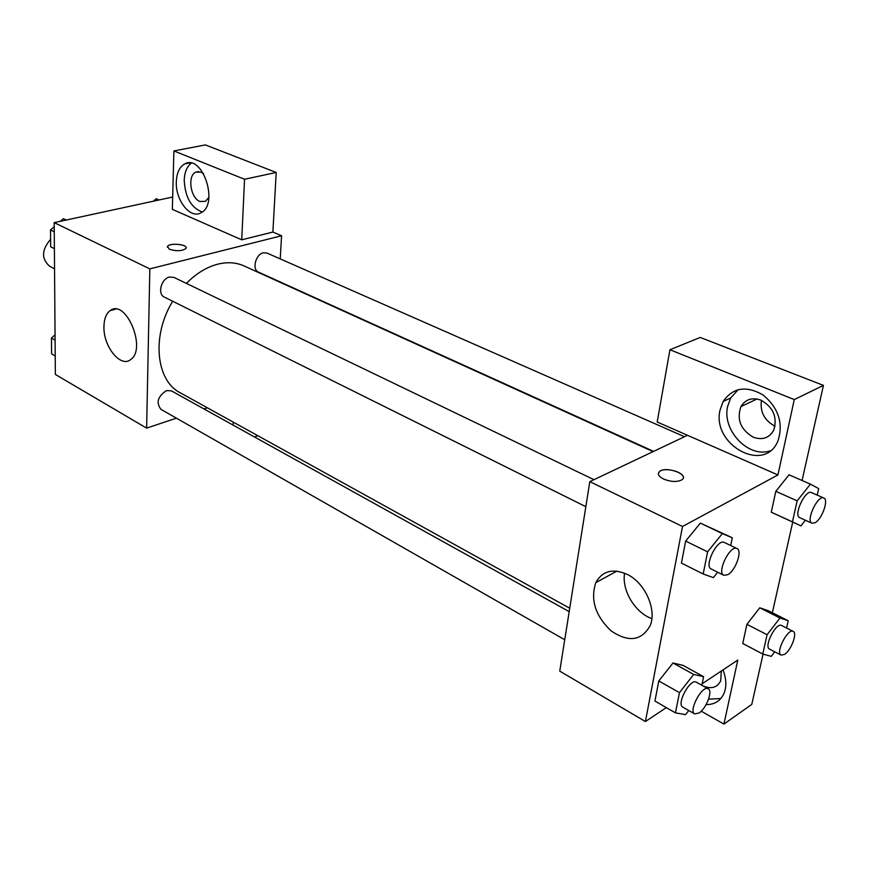 <?xml version="1.0" encoding="UTF-8"?>
<svg xmlns="http://www.w3.org/2000/svg" width="869" height="869" viewBox="0 0 869 869"><rect width="100%" height="100%" fill="white"/><g stroke="black" fill="none" stroke-linecap="round" stroke-linejoin="round"><path stroke-width="1.3" d="M50.598 239.312C41.527 249.914 41.223 258.908 49.707 266.283L54.541 268.782M176.407 418.152L146.622 428.135L55.355 374.452L54.193 222.627L172.681 197.035M169.346 249.251L167.5 246.448C169.716 242.408 189.029 244.558 185.912 248.501C181.969 251.152 176.44 251.391 169.346 249.251M241.723 239.801L172.355 209.375L173.898 150.945L244.547 179.264L241.723 239.801L272.888 232.066L281.578 235.76L280.231 258.897M146.622 428.135L149.837 268.879L54.193 222.627M149.837 268.879L281.578 235.76M186.151 247.828C186.726 244.091 169.412 242.809 167.5 246.459L167.282 247.122M176.32 181.74C176.744 172.746 179.579 166.783 184.815 163.872C202.542 153.737 219.249 204.367 200.978 212.775C190.376 219.368 175.31 200.185 176.32 181.74M191.31 163.155C186.944 166.49 184.586 172.138 184.228 180.1C185.086 197.133 191.082 207.767 202.205 211.982M208.897 197.372L205.399 201.38L199.924 201.478C190.452 198.132 187.204 175.647 195.742 172.16L200.935 172.084L203.661 173.789M244.547 179.264L276.201 172.464L272.888 232.066M173.898 150.945L205.399 144.917L276.201 172.464M103.943 326.635C104.106 318.869 106.203 313.503 110.244 310.559C125.94 298.295 147.1 349.121 130.6 359.614C120.552 368.065 103.215 346.34 103.943 326.635M207.354 407.789L203.954 408.93M233.077 425.093L233.218 422.095M254.432 436.944L257.843 435.717M569.195 611.635L171.454 390.887L166.511 390.572C157.745 396.362 155.888 402.608 160.939 409.332L564.731 639.747M684.479 436.716L266.892 253.031L263.264 252.814C255.562 254.324 251.793 269.651 258.473 272.106L653.607 451.369M593.951 479.677L173.919 277.396L169.466 277.048C161.167 278.71 157.235 294.167 164.328 297.1L585.836 506.681M653.097 451.619L244.015 265.925C236.086 262.373 227.276 261.797 217.587 264.219C206.561 267.141 196.155 273.529 186.379 283.392M172.692 301.261C151.358 335.695 155.92 380.687 180.252 392.799L569.727 608.224M666.327 707.616L645.417 721.531L559.755 671.14L589.812 481.643L687.498 435.293L657.192 422.008L669.934 349.751L794.266 399.577L777.929 474.952L687.498 435.293M761.429 400.359C759.886 411.928 764.427 420.553 775.05 426.234M669.934 349.751L700.229 337.444L823.443 385.391L802.076 480.492M701.229 711.2L723.931 724.083L751.772 704.401L763.069 654.107M772.356 612.764L792.713 522.139M753.206 437.172C740.584 429.634 736.499 419.434 740.975 406.562C745.472 399.316 752.098 397.166 760.864 400.12C773.312 407.213 777.614 417.207 773.758 430.112C769.217 438.052 762.363 440.409 753.206 437.172M738.205 389.627L730.677 397.991L727.603 406.496C721.857 430.329 748.611 458.571 770.314 450.772M720.064 410.016L723.127 401.478C732.925 387.465 746.286 385.325 763.199 395.058C778.678 408.191 783.588 423.507 777.929 440.996C764.405 474.213 711.429 444.58 720.064 410.016M721.313 671.02L720.716 680.785C717.24 687.629 711.342 689.334 703.032 685.913M708.583 699.143L720.814 698.546M722.997 669.901C726.299 678.374 726.712 686.01 724.225 692.832C720.857 700.707 714.818 704.629 706.117 704.596M723.931 724.083L737.803 660.049L702.141 683.784M794.266 399.577L823.443 385.391M805.367 520.227L800.925 525.886L771.27 512.199L775.811 491.322L789.052 474.8L810.419 484.142L818.696 488.606L817.197 495.102M717.685 572.247L713.384 577.624L703.173 573.996L681.426 563.09L685.652 541.083L700.36 523.095M688.748 710.516L685.543 714.644L675.441 712.862L654.933 701.055L658.8 680.959L672.997 662.993L683.045 665.372L703.608 676.69L701.837 685.25M774.713 651.804L771.237 656.367L762.765 654.02L742.745 643.516L746.916 624.333L759.756 607.8L768.196 610.668L788.237 620.759L786.564 628.015M645.417 721.531L682.513 526.473L777.929 474.952M627.516 574.528C645.167 583.099 656.986 609.701 650.153 625.626C641.561 640.898 628.537 642.647 611.081 630.872C595.33 615.828 590.236 599.751 595.797 582.632C602.423 570.792 612.993 568.087 627.516 574.528M682.513 526.473L589.812 481.643M624.594 573.171C621.563 590.181 634.989 612.732 651.848 618.63M663.677 479.091C658.539 476.418 657.17 473.877 659.582 471.476C665.915 465.817 689.573 474.42 682.035 479.721C677.364 482.23 671.248 482.013 663.677 479.091M683.251 477.907C684.913 472.193 664.72 466.751 659.582 471.487L658.398 473.279M675.441 712.862L679.482 692.636L693.712 674.442L703.608 676.69M708.246 688.813L696.297 682.176C690.301 678.005 676.147 704.162 682.806 707.127L694.7 713.916L699.111 712.982C706.356 708.441 713.047 690.801 708.246 688.813C702.326 684.674 688.096 710.983 694.7 713.916M693.712 674.442L672.997 663.004L658.8 680.959L654.933 701.055M679.482 692.636L658.8 680.959M703.173 573.996L707.594 551.826L722.324 533.609L732.306 537.77L730.71 545.536M737.01 548.567L724.322 542.462C717.479 538.313 703.738 566.164 711.211 569.021L723.823 575.289L727.831 574.67C735.609 570.553 742.669 550.577 737.01 548.567C730.253 544.461 716.414 572.475 723.823 575.289M722.324 533.609L700.36 523.116L732.306 537.77M681.426 563.09L685.652 541.083L700.36 523.116M707.594 551.826L685.652 541.083M762.765 654.02L767.099 634.728L779.96 618L788.237 620.759M793.201 631.383L781.546 625.474C776.158 621.976 763.547 646.753 769.521 649.1L781.101 655.128L784.62 654.346C791.148 650.284 797.633 632.99 793.201 631.383C787.879 627.918 775.191 652.825 781.101 655.128M779.96 618L759.756 607.822L746.916 624.333L742.745 643.516M767.099 634.728L746.916 624.333M800.925 525.886L792.441 521.878L797.166 500.859L810.419 484.142M823.79 498.002L811.461 492.571C805.4 489.138 793.115 515.458 799.73 517.674L811.983 523.225L815.133 522.693C822.085 519.054 828.939 499.577 823.79 498.002C817.805 494.591 805.433 521.052 811.983 523.225M792.441 521.878L771.27 512.199L775.811 491.322L789.052 474.811M797.166 500.859L775.811 491.322M55.214 355.942L51.597 353.868L51.456 338.074L55.051 334.793M55.084 340.127L51.456 338.074M60.341 221.291L63.307 218.695L66.272 220.02M54.389 248.621L50.663 246.753L50.511 229.927L54.226 226.668M66.131 220.042L63.307 218.695M54.258 231.773L50.511 229.927M153.444 201.184L156.181 198.729L159.049 199.979M184.815 163.872L189.594 162.927M198.664 171.562L195.742 172.16M110.244 310.559L115.631 309.114M756.997 399.001L740.975 406.562M723.127 401.478L730.677 397.991M595.797 582.632L616.849 571.139"/></g></svg>
